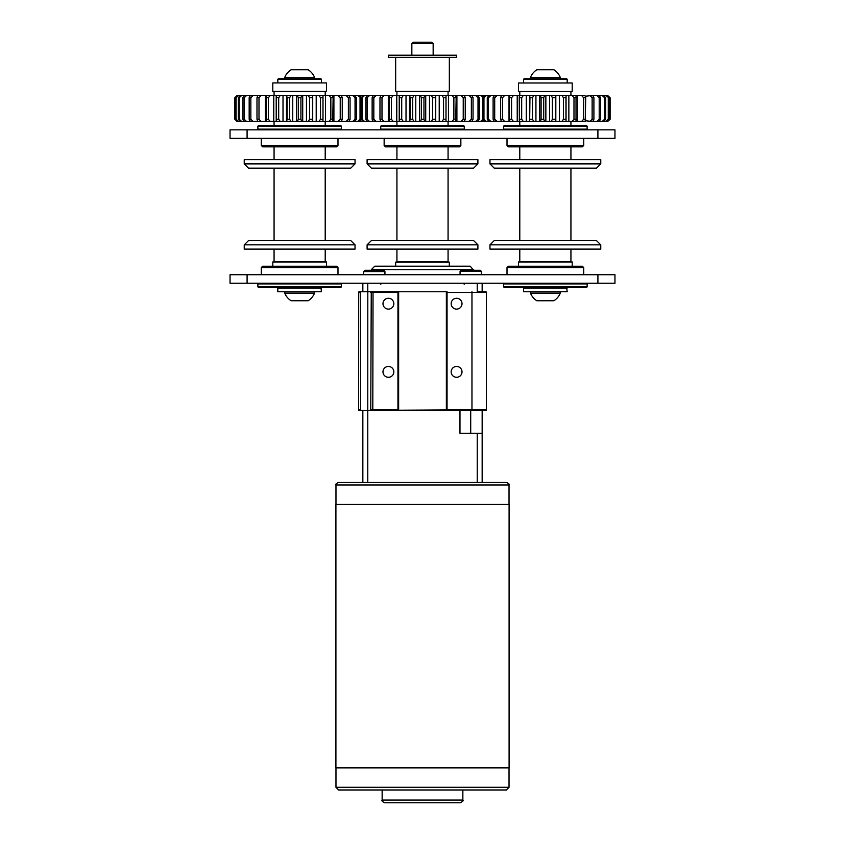 <?xml version="1.0" encoding="UTF-8"?>
<svg xmlns="http://www.w3.org/2000/svg" width="845" height="845" viewBox="0 0 845 845"><rect width="100%" height="100%" fill="white"/><g stroke="black" fill="none" stroke-linecap="round" stroke-linejoin="round"><path stroke-width="1.27" d="M597.911 283.233L597.911 274.72L614.959 274.72L614.959 283.233L230.041 283.233L230.041 274.72L247.089 274.72L247.089 283.233M597.911 274.72L247.089 274.72M597.911 138.348L597.911 129.834L614.959 129.834L614.959 138.348L230.041 138.348L230.041 129.834L247.089 129.834L247.089 138.348M597.911 129.834L247.089 129.834M388.404 309.112A5.419 5.419 0 0 0 393.833 303.693A5.419 5.419 0 0 0 388.404 298.274A5.419 5.419 0 0 0 382.986 303.693A5.419 5.419 0 0 0 388.404 309.112M456.596 309.112A5.419 5.419 0 0 0 462.014 303.693A5.419 5.419 0 0 0 456.596 298.274A5.419 5.419 0 0 0 451.167 303.693A5.419 5.419 0 0 0 456.596 309.112M456.596 377.292A5.419 5.419 0 0 0 462.014 371.874A5.419 5.419 0 0 0 456.596 366.455A5.419 5.419 0 0 0 451.167 371.874A5.419 5.419 0 0 0 456.596 377.292M388.404 377.292A5.419 5.419 0 0 0 393.833 371.874A5.419 5.419 0 0 0 388.404 366.455A5.419 5.419 0 0 0 382.986 371.874A5.419 5.419 0 0 0 388.404 377.292M371.251 291.757L398.639 291.757L398.639 410.395L371.251 410.395L370.765 409.719L371.251 291.757M482.844 410.395L485.738 410.395A0.687 0.687 0 0 0 486.424 409.719L485.738 410.395L446.361 410.395L446.361 291.757L398.639 291.757M446.361 291.757L367.765 291.757L367.765 283.233M482.157 283.233L482.157 291.757L485.738 291.757L482.844 291.757M362.843 283.233L362.843 291.757L359.262 291.757L362.156 291.757M446.361 410.395L398.639 410.395M362.843 482.326L362.843 410.395L359.262 410.395L362.156 410.395M370.765 409.719L372.803 409.719L373.036 291.757M373.036 410.395L372.803 409.719L397.953 409.719L397.953 292.444L370.765 292.444M367.765 482.326L367.765 410.395L486.424 409.719L486.424 292.444A0.687 0.687 0 0 0 485.738 291.757L486.424 292.444L447.047 292.444L447.047 291.757M360.224 409.719L358.576 409.719L359.262 410.395A0.687 0.687 0 0 1 358.576 409.719L358.576 292.444A0.687 0.687 0 0 1 359.262 291.757L358.576 292.444L360.224 292.444L360.699 410.395M447.047 409.719L447.047 292.444M471.964 410.395L471.964 291.757M360.699 291.757L360.224 292.444M397.953 409.719L397.953 410.395M397.953 291.757L397.953 292.444M477.235 433.242L477.235 482.326L482.157 482.326L482.157 433.242L459.976 433.242L459.976 410.395M482.157 433.242L482.157 410.395M362.843 410.395L367.765 410.395L367.807 291.757L362.843 291.757M481.365 271.583L481.365 274.72M363.868 271.351L364.934 270.284L363.635 271.583L384.94 271.583L384.94 274.72M364.934 270.284L383.651 270.284L384.94 271.583M460.071 271.351L461.138 270.284L480.287 270.284L481.344 271.351L460.071 271.351L460.071 274.72M460.176 802.75L384.824 802.75C382.352 801.609 381.454 800.722 382.141 800.067L462.859 800.067C463.599 800.648 462.701 801.546 460.176 802.75M335.972 485.009C335.296 484.365 336.183 483.467 338.665 482.326L506.335 482.326C508.88 483.562 509.778 484.46 509.028 485.009L335.972 485.009L335.972 504.423M506.335 789.969L338.665 789.969L335.972 787.286L509.028 787.286L506.335 789.969M509.091 504.423L335.909 504.423L335.909 767.873L509.091 767.873L509.091 504.423M473.633 269.597L371.367 269.597L374.768 266.196L470.232 266.196L473.633 270.284M371.367 269.597L371.367 270.284M477.235 283.233L477.235 291.757L482.157 291.757M380.736 126.211L381.422 125.535L463.578 125.535L464.264 126.211L380.736 126.211L380.736 129.148L464.264 129.148L464.264 126.211M460.852 145.477L459.49 146.84L385.51 146.84L384.148 145.477L460.852 145.477L460.852 138.348M367.1 244.849L371.367 240.593L473.633 240.593L477.9 244.849L367.1 244.849L367.1 249.117L477.9 249.117L477.9 244.849M477.9 163.888L473.633 168.144L371.367 168.144L367.1 163.888L477.9 163.888L477.9 159.62L367.1 159.62L367.1 163.888M448.072 249.117L448.072 261.897L396.928 261.897L396.928 249.117M258.559 125.535L340.715 125.535L341.401 126.211L257.873 126.211L258.559 125.535M258.559 129.834L257.873 129.148L341.401 129.148L341.401 126.211M337.989 145.477L336.627 146.84L262.647 146.84L261.285 145.477L337.989 145.477L337.989 138.348M340.715 287.532L258.559 287.532L257.873 286.856L341.401 286.856L340.715 287.532M340.715 283.233L341.401 283.92L257.873 283.92L257.873 286.856M261.285 267.59L262.647 266.228L336.627 266.228L337.989 267.59L261.285 267.59L261.285 274.72M586.441 287.532L504.285 287.532L503.599 286.856L587.127 286.856L586.441 287.532M586.441 283.233L587.127 283.92L503.599 283.92L503.599 286.856M507.011 267.59L508.373 266.228L582.353 266.228L583.715 267.59L507.011 267.59L507.011 274.72M504.285 125.535L586.441 125.535L587.127 126.211L503.599 126.211L504.285 125.535M504.285 129.834L503.599 129.148L587.127 129.148L587.127 126.211M583.715 145.477L582.353 146.84L508.373 146.84L507.011 145.477L583.715 145.477L583.715 138.348M489.963 244.849L494.23 240.593L596.496 240.593L600.763 244.849L489.963 244.849L489.963 249.117L600.763 249.117L600.763 244.849M600.763 163.888L596.496 168.144L494.23 168.144L489.963 163.888L600.763 163.888L600.763 159.62L489.963 159.62L489.963 163.888M570.935 249.117L570.935 261.897L519.791 261.897L519.791 249.117M244.237 244.849L248.504 240.593L350.77 240.593L355.037 244.849L244.237 244.849L244.237 249.117L355.037 249.117L355.037 244.849M355.037 163.888L350.77 168.144L248.504 168.144L244.237 163.888L355.037 163.888L355.037 159.62L244.237 159.62L244.237 163.888M325.209 249.117L325.209 261.897L274.065 261.897L274.065 249.117M572.202 266.228L572.202 261.961L518.524 261.961L518.524 266.228M449.339 266.196L449.339 262.14L395.661 262.14L395.661 266.196M326.476 266.228L326.476 261.961L272.798 261.961L272.798 266.228M572.202 82.99L572.202 91.513L518.524 91.513L518.524 82.99L572.202 82.99M272.798 82.916L272.798 91.44L326.476 91.44L326.476 82.916L272.798 82.916M449.339 57.354L449.339 91.44L395.661 91.44L395.661 57.354M553.211 293.109L530.47 293.109A16.034 16.034 0 0 0 536.839 300.757L553.887 300.757A16.034 16.034 0 0 0 560.267 293.109L553.211 293.109M549.852 300.757L553.887 300.757M542.12 300.757L548.268 300.757M567.185 288.071L523.541 288.071L523.541 291.757L567.185 291.757L566.646 287.532M532.994 77.413L560.267 77.413A16.034 16.034 0 0 0 553.887 69.765L536.839 69.765A16.034 16.034 0 0 0 530.47 77.413L532.994 77.413M539.216 69.765L540.261 69.765M544.951 69.765L541.941 69.765M523.541 79.303L524.08 78.765L566.646 78.765L567.185 79.303L523.541 79.303L523.541 82.99M277.815 79.303L278.354 78.765L320.92 78.765L321.459 79.303L277.815 79.303L277.815 82.916M298.486 69.765L294.979 69.765M284.733 78.765L284.733 77.413L314.53 77.413A16.034 16.034 0 0 0 308.161 69.765L306.091 69.765M284.733 77.413A16.034 16.034 0 0 1 291.113 69.765L308.161 69.765M321.459 288.071L277.815 288.071L277.815 291.757L321.459 291.757L320.92 287.532M314.245 293.109L284.733 293.109A16.034 16.034 0 0 0 291.113 300.757L308.161 300.757A16.034 16.034 0 0 0 314.53 293.109L314.245 293.109M456.596 55.2L388.404 55.2L388.404 57.354L456.596 57.354L456.596 55.2M433.158 55.2L433.158 43.549L411.842 43.549L411.842 55.2M411.842 43.549L413.142 42.25L431.858 42.25L433.158 43.549M608.844 97.745L608.844 119.229L606.995 121.268L609.995 119.229L609.995 97.745L607.893 95.707L606.995 95.707L608.844 97.745L606.097 95.707L604.027 95.707L605.643 97.745L605.643 119.229L604.027 121.268L606.097 121.268L608.273 119.229L608.273 97.745M608.273 119.229L608.844 119.229M605.643 97.745L604.64 97.745L602.443 95.707L599.274 95.707L600.615 97.745L600.615 119.229L599.274 121.268L602.443 121.268L604.64 119.229L604.64 97.745M604.64 119.229L605.643 119.229M600.615 97.745L599.2 97.745L597.066 95.707L592.894 95.707L593.908 97.745L593.908 119.229L592.894 121.268L597.066 121.268L599.2 119.229L599.2 97.745M599.2 119.229L600.615 119.229M593.908 97.745L592.134 97.745L590.106 95.707L585.247 96.235M585.247 120.74L590.106 121.268L592.134 119.229L592.134 97.745M592.134 119.229L593.908 119.229M585.722 97.745L583.641 97.745L581.793 95.707L585.057 95.707L585.722 97.745L585.247 121.268M581.793 95.707L577.536 95.707L577.536 121.268L581.793 121.268L583.641 119.229L583.641 97.745M583.641 119.229L585.722 119.229M576.311 97.745L573.987 97.745L572.371 95.707L576.026 95.707L576.026 121.268L577.536 121.268M572.371 95.707L568.854 95.707L568.854 121.268L572.371 121.268L573.987 119.229L573.987 97.745M573.987 119.229L576.311 119.229M563.457 119.229L565.96 119.229L565.96 97.745L563.457 97.745L562.136 95.707L559.453 95.707L559.453 121.268L562.136 121.268L563.457 119.229L563.457 97.745M543.715 97.745L543.715 119.229L544.55 121.268L545.859 121.268L545.859 95.707L544.55 95.707L543.715 97.745L541.096 97.745L540.451 95.707L539.659 95.707L539.659 121.268L540.451 121.268L541.096 119.229L541.096 97.745M541.096 119.229L543.715 119.229M532.498 97.745L532.498 119.229L533.67 121.268L535.931 121.268L535.931 95.707L533.67 95.707L532.498 97.745L529.942 97.745L529.667 95.707L523.15 95.707L521.671 97.745L521.671 119.229L523.15 121.268L526.287 121.268L526.287 95.707M526.287 121.268L529.667 121.268L529.942 97.745M529.942 119.229L532.498 119.229M521.671 97.745L519.252 97.745L519.358 95.707L513.306 95.707L511.563 97.745L511.563 119.229L513.306 121.268L517.224 121.268L517.224 95.707M523.15 121.268L519.358 121.268L519.252 97.745M519.252 119.229L521.671 119.229M511.563 97.745L509.355 97.745L509.841 95.707L504.423 95.707L502.479 97.745L502.479 119.229L504.423 121.268L509.017 121.268L509.017 95.707M513.306 121.268L509.841 121.268L509.355 119.229L509.355 97.745M509.355 119.229L511.563 119.229M502.479 97.745L500.546 97.745L501.402 95.707L496.797 95.707L494.705 97.745L494.705 119.229L496.797 121.268L501.402 121.268L500.546 119.229L500.546 97.745M500.546 119.229L502.479 119.229M494.705 97.745L493.11 97.745L494.304 95.707L490.639 95.707L488.463 97.745L488.463 119.229L490.639 121.268L494.304 121.268L493.11 119.229L493.11 97.745M493.11 119.229L494.705 119.229M488.463 97.745L487.259 97.745L488.748 95.707L486.15 95.707L483.953 97.745L483.953 119.229L486.15 121.268L488.748 121.268L487.259 119.229L487.259 97.745M487.259 119.229L488.463 119.229M483.953 97.745L483.953 119.229M607.893 95.707L610.111 97.745L610.111 119.229L607.893 121.268M562.136 95.707L566.055 95.707L566.055 121.268L568.854 121.268M568.854 95.707L566.055 95.707L565.96 97.745M565.96 119.229L566.055 121.268L562.136 121.268M483.171 97.745L484.924 95.707L482.157 95.707L483.847 97.745L480.763 95.707L477.89 95.707L479.305 97.745L479.305 119.229L477.89 121.268L480.763 121.268L482.96 119.229L482.96 97.745M482.96 119.229L483.847 119.229L482.157 121.268L484.924 121.268L483.171 119.229M540.451 95.707L544.55 95.707M551.384 95.707L555.461 95.707L555.461 121.268L551.384 121.268L552.387 119.229L552.387 97.745L551.384 95.707L545.859 95.707M559.453 95.707L555.461 95.707M577.536 95.707L576.026 95.707M590.106 95.707L592.894 95.707M597.066 95.707L599.274 95.707M602.443 95.707L604.027 95.707M606.097 95.707L606.995 95.707M484.924 95.707L486.15 95.707M488.748 95.707L490.639 95.707M494.304 95.707L496.797 95.707M501.402 95.707L504.423 95.707M509.841 95.707L513.306 95.707M519.358 95.707L523.15 95.707M529.667 95.707L533.67 95.707M539.659 95.707L535.931 95.707M544.55 121.268L540.451 121.268M535.931 121.268L539.659 121.268M533.67 121.268L529.667 121.268M517.224 121.268L519.358 121.268M509.017 121.268L509.841 121.268M504.423 121.268L501.402 121.268M496.797 121.268L494.304 121.268M490.639 121.268L488.748 121.268M486.15 121.268L484.924 121.268M606.995 121.268L606.097 121.268M604.027 121.268L602.443 121.268M599.274 121.268L597.066 121.268M592.894 121.268L590.106 121.268M585.057 121.268L581.793 121.268M576.026 121.268L572.371 121.268M555.461 121.268L559.453 121.268M545.859 121.268L551.384 121.268M549.62 95.707L549.62 121.268M554.985 97.745L552.387 97.745M552.387 119.229L554.985 119.229M479.305 97.745L478.006 97.745L475.841 95.707L471.932 95.707L473.042 97.745L473.042 119.229L471.932 121.268L475.841 121.268L478.006 119.229L478.006 97.745M478.006 119.229L479.305 119.229M473.042 97.745L471.362 97.745L469.302 95.707L464.475 95.707L465.236 97.745L465.236 119.229L464.475 121.268L469.302 121.268L471.362 119.229L471.362 97.745M471.362 119.229L473.042 119.229M465.236 97.745L463.229 97.745L461.338 95.707L456.902 95.707L456.902 121.268L461.338 121.268L463.229 119.229L463.229 97.745M463.229 119.229L465.236 119.229M456.142 97.745L453.871 97.745L452.191 95.707L455.74 95.707L456.142 97.745L455.74 121.268L456.902 121.268M452.191 95.707L448.452 95.707L448.452 121.268L452.191 121.268L453.871 119.229L453.871 97.745M453.871 119.229L456.142 119.229M443.551 119.229L446.012 119.229L446.012 97.745L443.551 97.745L442.146 95.707L439.22 95.707L439.22 121.268L442.146 121.268L443.551 119.229L443.551 97.745M423.958 97.745L423.958 119.229L424.697 121.268L425.722 121.268L425.722 95.707L424.697 95.707L423.958 97.745L421.328 97.745L420.588 95.707L419.521 95.707L419.521 121.268L420.588 121.268L421.328 119.229L421.328 97.745M421.328 119.229L423.958 119.229M412.687 97.745L412.687 119.229L413.775 121.268L415.772 121.268L415.772 95.707L413.775 95.707L412.687 97.745L410.1 97.745L409.73 95.707L403.118 95.707L401.713 97.745L401.713 119.229L403.118 121.268L406.022 121.268L406.022 95.707M406.022 121.268L409.73 121.268L410.1 119.229L410.1 97.745M410.1 119.229L412.687 119.229M401.713 97.745L399.252 97.745L399.231 96.774L399.231 120.212L399.252 95.707L393.052 95.707L391.383 97.745L391.383 119.229L393.052 121.268L396.77 121.268L396.77 95.707M403.118 121.268L399.252 121.268L399.252 119.229L401.713 119.229M391.383 97.745L389.112 97.745L389.492 95.707L383.883 95.707L381.993 97.745L381.993 119.229L383.883 121.268L388.309 121.268L388.309 95.707M393.052 121.268L389.492 121.268L389.112 119.229L389.112 97.745M389.112 119.229L391.383 119.229M381.993 97.745L379.975 97.745L380.725 95.707L375.888 95.707L373.828 97.745L373.828 119.229L375.888 121.268L380.725 121.268L379.975 119.229L379.975 97.745M379.975 119.229L381.993 119.229M373.828 97.745L372.138 97.745L373.236 95.707L369.307 95.707L367.142 97.745L367.142 119.229L369.307 121.268L373.236 121.268L372.138 119.229L372.138 97.745M372.138 119.229L373.828 119.229M367.142 97.745L365.832 97.745L367.248 95.707L364.343 95.707L362.146 97.745L362.146 119.229L364.343 121.268L367.248 121.268L365.832 119.229L365.832 97.745M365.832 119.229L367.142 119.229M362.146 97.745L361.248 97.745L362.928 95.707L361.142 95.707L360.086 96.71M360.086 120.265L361.142 121.268L362.928 121.268L361.248 119.229L361.248 97.745M361.248 119.229L362.146 119.229M484.46 96.224L483.91 95.707L484.618 95.707M484.618 121.268L483.91 121.268L484.46 120.75M442.146 95.707L446.002 95.707L446.002 121.268L448.452 121.268M420.588 95.707L424.697 95.707M431.499 95.707L435.545 95.707L435.545 121.268L431.499 121.268L432.598 119.229L432.598 97.745L431.499 95.707L425.722 95.707M439.22 95.707L435.545 95.707M448.452 95.707L446.002 95.707M456.902 95.707L455.74 95.707M461.338 95.707L464.475 95.707M469.302 95.707L471.932 95.707M475.841 95.707L477.89 95.707M480.763 95.707L482.157 95.707M362.928 95.707L364.343 95.707M367.248 95.707L369.307 95.707M373.236 95.707L375.888 95.707M380.725 95.707L383.883 95.707M389.492 95.707L393.052 95.707M399.252 95.707L403.118 95.707M409.73 95.707L413.775 95.707M419.521 95.707L415.772 95.707M424.697 121.268L420.588 121.268M415.772 121.268L419.521 121.268M413.775 121.268L409.73 121.268M396.77 121.268L399.252 121.268M388.309 121.268L389.492 121.268M383.883 121.268L380.725 121.268M375.888 121.268L373.236 121.268M369.307 121.268L367.248 121.268M364.343 121.268L362.928 121.268M482.157 121.268L480.763 121.268M477.89 121.268L475.841 121.268M471.932 121.268L469.302 121.268M464.475 121.268L461.338 121.268M455.74 121.268L452.191 121.268M446.002 121.268L442.146 121.268M435.545 121.268L439.22 121.268M425.722 121.268L431.499 121.268M429.482 95.707L429.482 121.268M435.175 97.745L432.598 97.745M432.598 119.229L435.175 119.229M361.016 95.707L359.241 95.707L360.931 97.745L360.931 119.229L359.241 121.268L361.016 121.268M360.931 97.745L357.836 95.707L354.942 95.707L356.358 97.745L356.358 119.229L354.942 121.268L357.836 121.268L360.033 119.229L360.033 97.745M360.033 119.229L360.931 119.229M356.358 97.745L355.048 97.745L352.883 95.707L348.964 95.707L350.062 97.745L350.062 119.229L348.964 121.268L352.883 121.268L355.048 119.229L355.048 97.745M355.048 119.229L356.358 119.229M350.062 97.745L348.383 97.745L346.323 95.707L341.486 95.707L342.246 97.745L342.246 119.229L341.486 121.268L346.323 121.268L348.383 119.229L348.383 97.745M348.383 119.229L350.062 119.229M342.246 97.745L340.229 97.745L338.338 95.707L333.912 95.707L333.912 121.268L338.338 121.268L340.229 119.229L340.229 97.745M340.229 119.229L342.246 119.229M333.12 97.745L330.849 97.745L329.18 95.707L332.74 95.707L333.12 97.745L332.74 121.268L333.912 121.268M329.18 95.707L325.452 95.707L325.452 121.268L329.18 121.268L330.849 119.229L330.849 97.745M330.849 119.229L333.12 119.229M320.519 119.229L322.991 119.229L322.991 97.745L320.519 97.745L319.114 95.707L316.21 95.707L316.21 121.268L319.114 121.268L320.519 119.229L320.519 97.745M300.915 97.745L300.915 119.229L301.654 121.268L302.711 121.268L302.711 95.707L301.654 95.707L300.915 97.745L298.296 97.745L297.546 95.707L296.51 95.707L296.51 121.268L297.546 121.268L298.296 119.229L298.296 97.745M298.296 119.229L300.915 119.229M289.645 97.745L289.645 119.229L290.743 121.268L292.75 121.268L292.75 95.707L290.743 95.707L289.645 97.745L287.068 97.745L286.698 95.707L280.096 95.707L278.692 97.745L278.692 119.229L280.096 121.268L283.012 121.268L283.012 95.707M283.012 121.268L286.698 121.268L287.068 119.229L287.068 97.745M287.068 119.229L289.645 119.229M278.692 97.745L276.22 97.745L276.209 96.826L276.209 120.148L276.23 95.707L270.041 95.707L268.361 97.745L268.361 119.229L270.041 121.268L273.769 121.268L273.769 95.707M280.096 121.268L276.23 121.268L276.22 119.229L278.692 119.229M268.361 97.745L266.09 97.745L266.481 95.707L260.883 95.707L258.992 97.745L258.992 119.229L260.883 121.268L265.319 121.268L265.319 95.707M270.041 121.268L266.481 121.268L266.09 119.229L266.09 97.745M266.09 119.229L268.361 119.229M258.992 97.745L256.986 97.745L257.736 95.707L252.908 95.707L250.849 97.745L250.849 119.229L252.908 121.268L257.736 121.268L256.986 119.229L256.986 97.745M256.986 119.229L258.992 119.229M250.849 97.745L249.169 97.745L250.268 95.707L246.349 95.707L244.194 97.745L244.194 119.229L246.349 121.268L250.268 121.268L249.169 119.229L249.169 97.745M249.169 119.229L250.849 119.229M244.194 97.745L242.885 97.745L244.3 95.707L241.416 95.707L239.219 97.745L239.219 119.229L241.416 121.268L244.3 121.268L242.885 119.229L242.885 97.745M242.885 119.229L244.194 119.229M239.219 97.745L238.322 97.745L240.012 95.707L238.248 95.707L236.082 97.745L236.082 119.229L238.248 121.268L240.012 121.268L238.322 119.229L238.322 97.745M238.322 119.229L239.219 119.229M236.082 97.745L237.529 95.707L234.878 97.745L234.878 119.229L236.938 121.268L235.628 119.229L235.628 97.745M236.906 95.707L234.868 97.745L234.868 119.229L236.906 121.268M319.114 95.707L322.98 95.707L322.98 121.268L325.452 121.268M297.546 95.707L301.654 95.707M308.467 95.707L312.513 95.707L312.513 121.268L308.467 121.268L309.555 119.229L309.555 97.745L308.467 95.707L302.711 95.707M316.21 95.707L312.513 95.707M325.452 95.707L322.98 95.707M333.912 95.707L332.74 95.707M338.338 95.707L341.486 95.707M346.323 95.707L348.964 95.707M352.883 95.707L354.942 95.707M357.836 95.707L359.241 95.707M237.529 95.707L238.248 95.707M240.012 95.707L241.416 95.707M244.3 95.707L246.349 95.707M250.268 95.707L252.908 95.707M257.736 95.707L260.883 95.707M266.481 95.707L270.041 95.707M276.23 95.707L280.096 95.707M286.698 95.707L290.743 95.707M296.51 95.707L292.75 95.707M301.654 121.268L297.546 121.268M292.75 121.268L296.51 121.268M290.743 121.268L286.698 121.268M273.769 121.268L276.23 121.268M265.319 121.268L266.481 121.268M260.883 121.268L257.736 121.268M252.908 121.268L250.268 121.268M246.349 121.268L244.3 121.268M241.416 121.268L240.012 121.268M238.248 121.268L237.529 121.268M359.241 121.268L357.836 121.268M354.942 121.268L352.883 121.268M348.964 121.268L346.323 121.268M341.486 121.268L338.338 121.268M332.74 121.268L329.18 121.268M322.98 121.268L319.114 121.268M312.513 121.268L316.21 121.268M302.711 121.268L308.467 121.268M306.46 95.707L306.46 121.268M312.143 97.745L309.555 97.745M309.555 119.229L312.143 119.229M470.707 433.242L470.707 410.395M464.232 284.195L463.282 283.233M363.635 274.72L363.635 271.583M380.768 284.195L381.718 283.233M481.344 271.351L481.344 274.72M462.859 800.067L462.859 789.969M509.028 787.286L509.028 767.873M509.028 485.009L509.028 504.423M335.972 787.286L335.972 767.873M382.141 800.067L382.141 789.969M463.578 129.834L464.264 129.148M384.148 145.477L384.148 138.348M381.422 129.834L380.736 129.148M396.928 146.84L396.928 159.62M396.928 168.144L396.928 240.593M448.072 168.144L448.072 240.593M448.072 146.84L448.072 159.62M257.873 129.148L257.873 126.211M261.285 145.477L261.285 138.348M340.715 129.834L341.401 129.148M341.401 283.92L341.401 286.856M337.989 267.59L337.989 274.72M258.559 283.233L257.873 283.92M587.127 283.92L587.127 286.856M583.715 267.59L583.715 274.72M504.285 283.233L503.599 283.92M503.599 129.148L503.599 126.211M507.011 145.477L507.011 138.348M586.441 129.834L587.127 129.148M519.791 146.84L519.791 159.62M519.791 168.144L519.791 240.593M570.935 168.144L570.935 240.593M570.935 146.84L570.935 159.62M274.065 146.84L274.065 159.62M274.065 168.144L274.065 240.593M325.209 168.144L325.209 240.593M325.209 146.84L325.209 159.62M560.267 291.757L560.267 293.109M530.47 291.757L530.47 293.109M524.08 287.532L523.541 288.071M530.47 78.765L530.47 77.413M560.267 78.765L560.267 77.413M567.185 82.99L567.185 79.303M321.459 82.916L321.459 79.303M314.53 78.765L314.53 77.413M278.354 287.532L277.815 288.071M314.53 291.757L314.53 293.109M284.733 291.757L284.733 293.109M570.935 125.535L570.935 121.268M570.935 91.513L570.935 95.707M529.583 95.707L529.583 121.268M555.82 95.707L555.82 121.268M519.791 91.513L519.791 95.707M519.791 125.535L519.791 121.268M448.072 125.535L448.072 121.268M448.072 91.44L448.072 95.707M409.519 95.707L409.519 121.268M435.735 95.707L435.735 121.268M396.928 91.44L396.928 95.707M396.928 125.535L396.928 121.268M325.209 125.535L325.209 121.268M325.209 91.44L325.209 95.707M286.497 95.707L286.497 121.268M312.713 95.707L312.713 121.268M274.065 91.44L274.065 95.707M274.065 125.535L274.065 121.268"/></g></svg>
